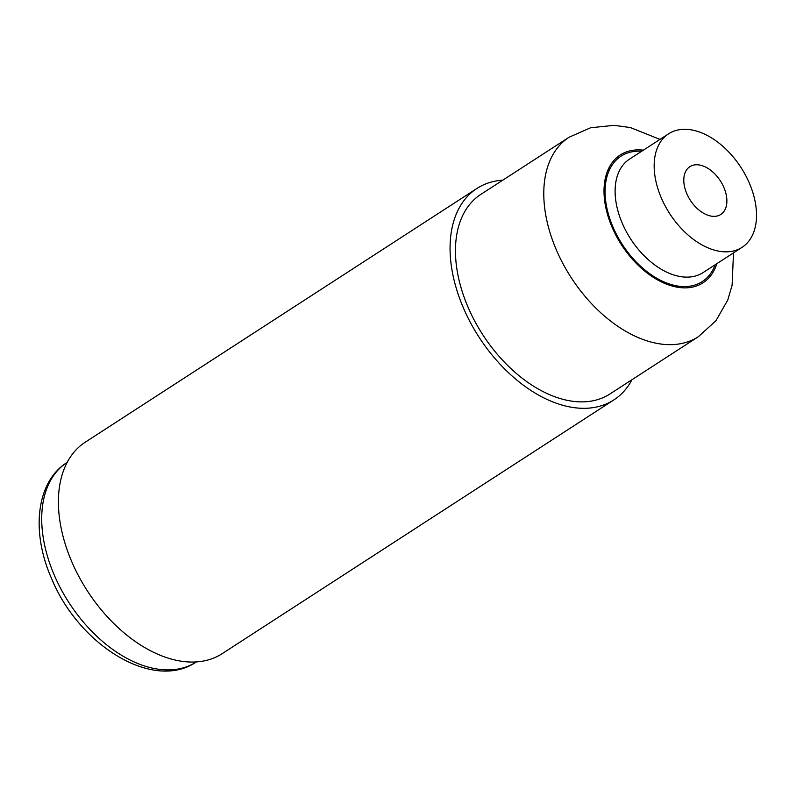 <?xml version="1.0" encoding="UTF-8"?>
<svg xmlns="http://www.w3.org/2000/svg" width="796" height="796" viewBox="0 0 796 796"><rect width="100%" height="100%" fill="white"/><g stroke="black" fill="none" stroke-linecap="round" stroke-linejoin="round"><path stroke-width="1.19" d="M468.346 307.863A118.843 74.615 -122.9 0 1 480.804 194.413L569.13 137.201A118.843 74.615 -122.9 0 0 556.673 250.641A118.843 74.615 -122.9 0 0 698.371 336.688L610.044 393.911A118.843 74.615 -122.9 0 1 468.346 307.863M632.034 379.662A125.967 79.083 -122.9 0 1 613.905 399.881A125.967 79.083 -122.9 0 1 463.73 308.679A125.967 79.083 -122.9 0 1 476.933 188.443A125.967 79.083 -122.9 0 1 502.803 180.165M613.905 399.881L222.253 653.606A125.967 79.083 -122.9 0 1 72.068 562.404A125.967 79.083 -122.9 0 1 85.281 442.168L476.933 188.443M723.803 187.279A28.467 17.87 -122.9 0 1 720.818 214.452A28.467 17.87 -122.9 0 1 686.878 193.846A28.467 17.87 -122.9 0 1 689.863 166.672A28.467 17.87 -122.9 0 1 723.803 187.279M661.496 198.353A67.61 42.447 -122.9 0 1 668.58 133.827A67.61 42.447 -122.9 0 1 749.185 182.772A67.61 42.447 -122.9 0 1 742.101 247.307A67.61 42.447 -122.9 0 1 661.496 198.353M668.58 133.827L629.537 159.12A67.61 42.447 57.1 0 0 622.442 223.656A67.61 42.447 57.1 0 0 703.047 272.6L742.101 247.307M715.176 264.75A74.724 46.914 -122.9 0 1 667.645 283.376A74.724 46.914 -122.9 0 1 613.179 227.487A74.724 46.914 -122.9 0 1 641.656 151.27M716.868 263.655A76.147 47.81 -122.9 0 1 668.849 284.998A76.147 47.81 -122.9 0 1 612.263 227.646A76.147 47.81 -122.9 0 1 643.347 150.175M54.606 575.886A118.843 74.615 -122.9 0 1 67.063 462.446C35.76 482.217 30.994 532.544 51.74 578.921C78.993 645.108 153.2 691.654 196.304 661.944A118.843 74.615 -122.9 0 1 54.606 575.886M659.974 139.399L630.412 127.569L614.034 125.32L590.622 127.758L569.13 137.201M733.494 252.879L732.111 285.197L727.753 300.072L715.932 320.728L698.371 336.688"/></g></svg>

